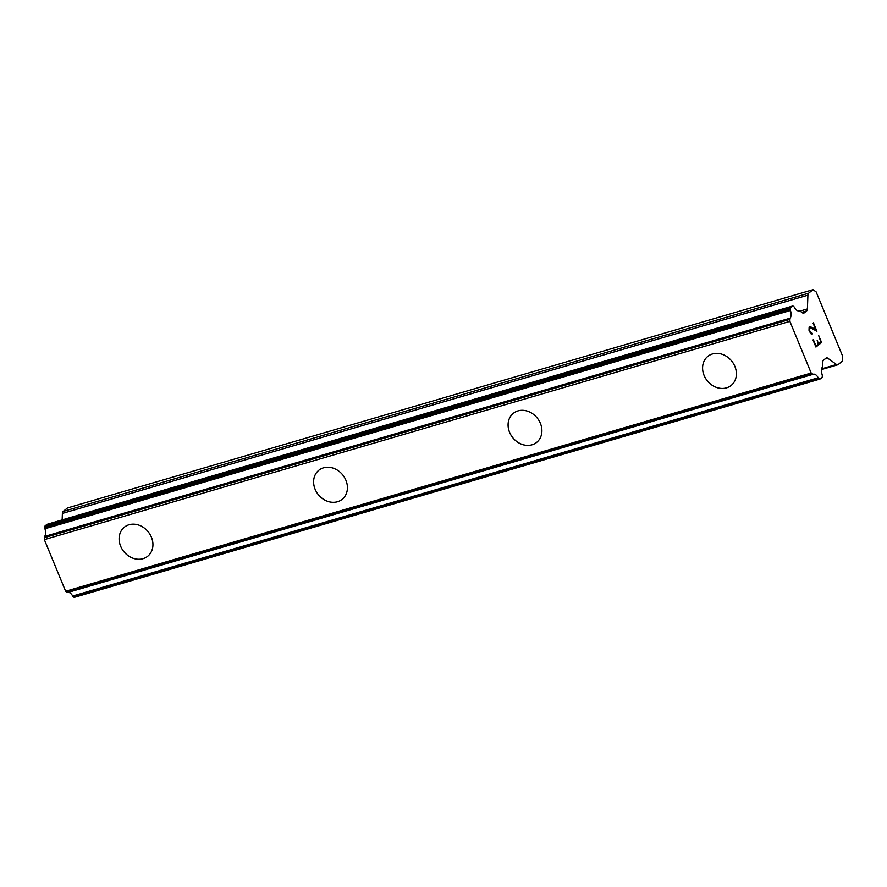 <?xml version="1.0" encoding="UTF-8"?>
<svg xmlns="http://www.w3.org/2000/svg" width="887" height="887" viewBox="0 0 887 887"><rect width="100%" height="100%" fill="white"/><g stroke="black" fill="none" stroke-linecap="round" stroke-linejoin="round"><path stroke-width="1.33" d="M147.685 556.271A18.638 15.7 51.3 0 1 143.04 558.677A18.638 15.7 51.3 0 1 122.029 548.975A18.638 15.7 51.3 0 1 124.391 527.166A18.638 15.7 51.3 0 1 129.036 524.76A18.638 15.7 51.3 0 1 150.047 534.462A18.638 15.7 51.3 0 1 147.674 556.282A18.638 15.7 51.3 0 1 143.018 558.688A18.638 15.7 51.3 0 1 122.007 548.986A18.638 15.7 51.3 0 1 124.38 527.166M342.16 499.337A18.638 15.7 51.3 0 1 337.515 501.732A18.638 15.7 51.3 0 1 316.504 492.03A18.638 15.7 51.3 0 1 318.877 470.221A18.638 15.7 51.3 0 1 323.522 467.826A18.638 15.7 51.3 0 1 344.533 477.528A18.638 15.7 51.3 0 1 342.16 499.337A18.638 15.7 51.3 0 1 337.503 501.743A18.638 15.7 51.3 0 1 316.493 492.041A18.638 15.7 51.3 0 1 318.865 470.232M536.646 442.391A18.638 15.7 51.3 0 1 532 444.797A18.638 15.7 51.3 0 1 510.99 435.096A18.638 15.7 51.3 0 1 513.362 413.287A18.638 15.7 51.3 0 1 518.008 410.881A18.638 15.7 51.3 0 1 539.019 420.582A18.638 15.7 51.3 0 1 536.635 442.402A18.638 15.7 51.3 0 1 531.989 444.808A18.638 15.7 51.3 0 1 510.967 435.107A18.638 15.7 51.3 0 1 513.351 413.287M731.132 385.446A18.638 15.7 51.3 0 1 726.486 387.852A18.638 15.7 51.3 0 1 705.475 378.15A18.638 15.7 51.3 0 1 707.837 356.341A18.638 15.7 51.3 0 1 712.483 353.946A18.638 15.7 51.3 0 1 733.505 363.648A18.638 15.7 51.3 0 1 731.121 385.457A18.638 15.7 51.3 0 1 726.475 387.863A18.638 15.7 51.3 0 1 705.453 378.161A18.638 15.7 51.3 0 1 707.837 356.352M815.918 347.05L821.562 342.526L815.918 347.05L812.991 339.943L815.962 345.93L818.224 344.123L817.182 340.386L818.601 343.823L817.171 340.408M815.962 345.93L813.346 339.654M818.601 343.823L820.863 342.005L818.646 335.408L821.584 342.526L818.634 335.43M812.403 333.9L812.048 333.08L812.403 333.9M812.06 334.166L810.74 333.645L809.011 330.308L809.132 327.037L810.474 326.749L809.687 326.604M810.474 326.749L812.237 327.636L810.463 326.749M812.259 327.625L815.84 329.82L812.237 327.636M815.84 329.82L813.08 323.123L816.927 331.25L809.997 327.458L809.421 330.075L811.028 333.168L812.06 333.068M811.749 333.312L810.319 332.303L809.399 330.086L809.975 327.469M816.905 331.228L813.446 322.835M808.645 293.187A3.925 1.996 -106.3 0 0 807.913 295.16L807.403 308.931A3.925 1.996 -106.3 0 1 806.671 310.905L804.099 312.967A3.925 1.996 -106.3 0 1 803.722 313.166A3.925 1.996 -106.3 0 1 802.502 312.856L800.196 311.204A1.962 0.998 -106.3 0 0 799.364 310.86A1.962 0.998 -106.3 0 0 799.32 310.871A7.85 3.991 -106.3 0 1 799.254 310.893A7.85 3.991 -106.3 0 1 794.364 307.301A1.962 0.998 -106.3 0 0 793.765 306.558L793.255 306.192A1.962 0.998 -106.3 0 0 792.634 306.037A1.962 0.998 -106.3 0 0 792.457 306.137L790.705 307.534A1.962 0.998 -106.3 0 0 790.339 308.521L790.306 309.386A1.962 0.998 -106.3 0 0 790.461 310.483A7.85 3.991 -106.3 0 1 790.173 318.178A1.962 0.998 -106.3 0 0 789.94 319.387L789.873 321.36L811.161 373.006L812.414 373.904A1.962 0.998 -106.3 0 0 813.235 374.247A1.962 0.998 -106.3 0 0 813.279 374.236A7.85 3.991 -106.3 0 1 813.324 374.214A7.85 3.991 -106.3 0 1 818.202 377.773A1.962 0.998 -106.3 0 0 818.801 378.505L819.344 378.904A1.962 0.998 -106.3 0 0 819.965 379.059A1.962 0.998 -106.3 0 0 820.142 378.96L821.894 377.563A1.962 0.998 -106.3 0 0 822.26 376.576L822.293 375.778A1.962 0.998 -106.3 0 0 822.138 374.669A7.85 3.991 -106.3 0 1 822.415 366.919A1.962 0.998 -106.3 0 0 822.659 365.699L822.792 362.084A3.925 1.996 -106.3 0 1 823.524 360.111L826.096 358.049A3.925 1.996 -106.3 0 1 826.473 357.849A3.925 1.996 -106.3 0 1 827.704 358.16L836.485 364.49A3.925 1.996 -106.3 0 0 837.716 364.801A3.925 1.996 -106.3 0 0 838.082 364.601L842.473 361.098L842.65 356.208L816.151 291.923L813.035 289.672L808.645 293.187L63.132 511.455A3.925 1.996 73.7 0 0 62.389 513.429L62.157 519.904M67.9 592.461A7.85 3.991 -106.3 0 1 72.679 596.042A1.962 0.998 73.7 0 0 73.277 596.774L73.832 597.173A1.962 0.998 73.7 0 0 74.441 597.328A1.962 0.998 73.7 0 0 74.63 597.228M47.321 524.295A1.962 0.998 73.7 0 0 47.122 524.317A1.962 0.998 73.7 0 0 46.933 524.405L45.193 525.803A1.962 0.998 73.7 0 0 44.816 526.8L44.782 527.654A1.962 0.998 73.7 0 0 44.938 528.752A7.85 3.991 -106.3 0 1 44.66 536.447A1.962 0.998 73.7 0 0 44.417 537.666L44.35 539.629L65.638 591.274L66.891 592.172A1.962 0.998 73.7 0 0 67.722 592.516A1.962 0.998 73.7 0 0 67.767 592.505L813.202 374.259L67.722 592.516M813.035 289.672L67.512 507.941L63.132 511.455M790.173 318.178L44.66 536.447M789.94 319.387L44.417 537.666M789.873 321.36L44.35 539.629M811.161 373.006L65.638 591.274M812.414 373.904L66.891 592.172M807.913 295.16L62.389 513.429M807.403 308.931L800.063 311.082M806.671 310.905L801.781 312.346M804.099 312.967L803.312 313.2M792.457 306.137L46.933 524.405M790.705 307.534L45.193 525.803M790.339 308.521L44.816 526.8M790.306 309.386L44.782 527.654M790.461 310.483L44.938 528.752M818.202 377.773L72.679 596.042M818.801 378.505L73.277 596.774M819.344 378.904L73.832 597.173M827.704 358.16L824.954 358.969M836.485 364.49L821.672 368.826M792.634 306.037L47.122 524.317M819.965 379.059L74.441 597.328M837.716 364.801L821.573 369.524"/></g></svg>
